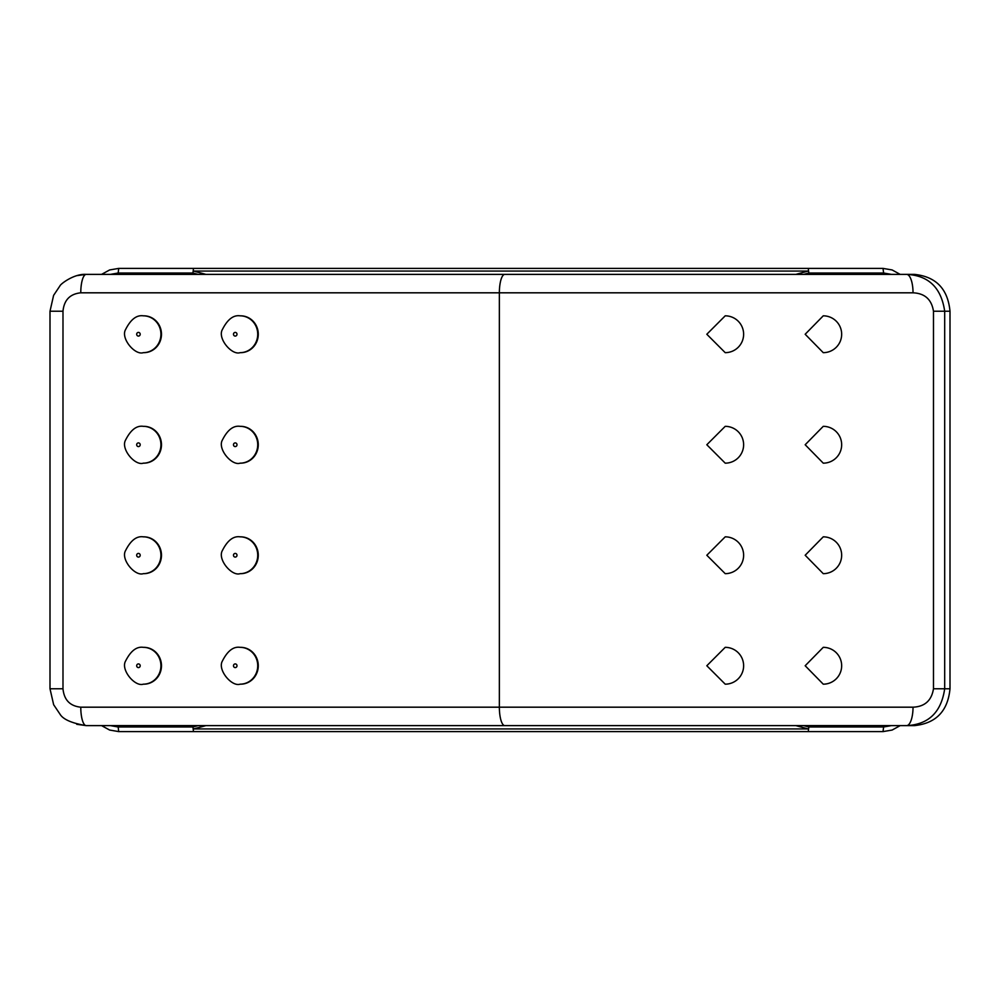 <?xml version="1.0" encoding="UTF-8"?>
<svg xmlns="http://www.w3.org/2000/svg" width="1000" height="1000" viewBox="0 0 1000 1000"><rect width="100%" height="100%" fill="white"/><g stroke="black" fill="none" stroke-linecap="round" stroke-linejoin="round"><path stroke-width="1.5" d="M706.812 334.25L725.212 315.825A18.413 18.413 0 0 1 743.625 334.25A18.413 18.413 0 0 1 725.212 352.663L706.812 334.25M805.175 334.25L823.25 315.825A18.413 18.413 0 0 1 841.663 334.25A18.413 18.413 0 0 1 823.25 352.663L805.175 334.25M706.812 444.75L725.212 426.337A18.413 18.413 0 0 1 743.625 444.75A18.413 18.413 0 0 1 725.212 463.162L706.812 444.75M805.175 444.75L823.25 426.337A18.413 18.413 0 0 1 841.663 444.75A18.413 18.413 0 0 1 823.25 463.162L805.175 444.75M706.812 555.25L725.212 536.838A18.413 18.413 0 0 1 743.625 555.25A18.413 18.413 0 0 1 725.212 573.663L706.812 555.25M805.175 555.25L823.25 536.838A18.413 18.413 0 0 1 841.663 555.25A18.413 18.413 0 0 1 823.25 573.663L805.175 555.25M933.475 311.225L944.688 311.225C941.25 287.738 928.562 275.45 906.625 274.387A18.413 6.4 90 0 1 913.025 292.812C924.8 293.337 931.625 299.475 933.475 311.225L933.475 688.775C931.625 700.512 924.8 706.663 913.025 707.188A18.413 6.4 90 0 1 906.625 725.612L914.438 725.612C936 723.388 947.85 711.1 950 688.775L933.475 688.775M706.812 665.75L725.212 647.337A18.413 18.413 0 0 1 743.625 665.75A18.413 18.413 0 0 1 725.212 684.175L706.812 665.75M805.175 665.75L823.25 647.337A18.413 18.413 0 0 1 841.663 665.75A18.413 18.413 0 0 1 823.25 684.175L805.175 665.75M143.6 315.837A18.413 17.6 90 0 1 143.875 315.825A18.413 17.6 90 0 1 161.475 334.25A18.413 17.6 90 0 1 143.875 352.663A18.413 17.6 90 0 1 143.6 352.663M240.4 315.837A18.413 17.6 90 0 1 240.675 315.825A18.413 17.6 90 0 1 258.275 334.25A18.413 17.6 90 0 1 240.675 352.663A18.413 17.6 90 0 1 240.4 352.663M240.4 426.337A18.413 17.6 90 0 1 240.675 426.337A18.413 17.6 90 0 1 258.275 444.75A18.413 17.6 90 0 1 240.675 463.162A18.413 17.6 90 0 1 240.4 463.162M240.4 536.838A18.413 17.6 90 0 1 240.675 536.838A18.413 17.6 90 0 1 258.275 555.25A18.413 17.6 90 0 1 240.675 573.663A18.413 17.6 90 0 1 240.4 573.663M240.4 647.337A18.413 17.6 90 0 1 240.675 647.337A18.413 17.6 90 0 1 258.275 665.75A18.413 17.6 90 0 1 240.675 684.175A18.413 17.6 90 0 1 240.4 684.163M143.6 647.337A18.413 17.6 90 0 1 143.875 647.337A18.413 17.6 90 0 1 161.475 665.75A18.413 17.6 90 0 1 143.875 684.175A18.413 17.6 90 0 1 143.6 684.163M143.6 536.838A18.413 17.6 90 0 1 143.875 536.838A18.413 17.6 90 0 1 161.475 555.25A18.413 17.6 90 0 1 143.875 573.663A18.413 17.6 90 0 1 143.6 573.663M143.6 426.337A18.413 17.6 90 0 1 143.875 426.337A18.413 17.6 90 0 1 161.475 444.75A18.413 17.6 90 0 1 143.875 463.162A18.413 17.6 90 0 1 143.6 463.162M76.75 724.312L86.2 725.612L906.625 725.612C928.562 724.538 941.25 712.262 944.688 688.775L944.688 311.225L950 311.225C947.85 288.9 936 276.613 914.438 274.387L86.2 274.387L76.988 275.613M950 311.225L950 688.775M86.2 725.612A18.413 5.425 -90 0 1 80.775 707.188C69.987 706.075 64.062 699.938 62.987 688.775L50 688.775L53.65 704.725L60 714.163C63.137 719.425 71.862 723.238 86.2 725.612M80.775 292.812A18.413 5.425 -90 0 1 86.2 274.387C74.1 273.5 60.4 284.1 59.925 285.912L53.6 295.375L50 311.225L62.987 311.225C64.062 300.062 69.987 293.925 80.775 292.812L913.025 292.812M900.2 274.387L892.125 269.95L883.037 268.4L808.263 268.4L808.825 273.012L808.263 268.4L118.725 268.4L118.162 273.012L192.938 273.012L193.5 268.4L192.938 273.012L198.1 274.387M101.55 725.612L109.637 730.05L118.725 731.6L193.5 731.6L192.938 726.988L193.5 731.6L808.263 731.6L808.825 726.988L808.263 731.6L883.037 731.6L883.6 726.988L808.825 726.988L803.662 725.612M118.725 268.4L109.637 269.95L101.55 274.387M118.725 731.6L118.162 726.988L110.3 725.612M883.037 731.6L892.125 730.05L900.2 725.612M883.037 268.4L883.6 273.012L891.462 274.387M504.787 274.387A18.413 5.425 90 0 0 499.363 292.812L499.363 707.188L80.775 707.188M913.025 707.188L499.363 707.188A18.413 5.425 -90 0 0 504.787 725.612M140.2 334.25A1.837 1.762 90 0 1 137.562 335.838A1.837 1.762 90 0 1 137.562 332.65A1.837 1.762 90 0 1 140.2 334.25M160.925 334.25A18.413 17.6 -90 0 0 143.325 315.825C136.613 314.85 130.712 319.4 125.612 329.487C120.388 338.237 134.975 355.575 143.325 352.663A18.413 17.6 -90 0 0 160.925 334.25M237 334.25A1.837 1.762 90 0 1 234.363 335.838A1.837 1.762 90 0 1 234.363 332.65A1.837 1.762 90 0 1 237 334.25M257.725 334.25A18.413 17.6 -90 0 0 240.125 315.825C233.412 314.85 227.512 319.4 222.413 329.487C217.188 338.237 231.775 355.575 240.125 352.663A18.413 17.6 -90 0 0 257.725 334.25M237 444.75A1.837 1.762 90 0 1 234.363 446.35A1.837 1.762 90 0 1 234.363 443.15A1.837 1.762 90 0 1 237 444.75M257.725 444.75A18.413 17.6 -90 0 0 240.125 426.337C233.412 425.35 227.512 429.9 222.413 439.988C217.188 448.738 231.775 466.075 240.125 463.162A18.413 17.6 -90 0 0 257.725 444.75M237 555.25A1.837 1.762 90 0 1 234.363 556.85A1.837 1.762 90 0 1 234.363 553.65A1.837 1.762 90 0 1 237 555.25M257.725 555.25A18.413 17.6 -90 0 0 240.125 536.838C233.412 535.85 227.512 540.4 222.413 550.487C217.188 559.237 231.775 576.575 240.125 573.663A18.413 17.6 -90 0 0 257.725 555.25M237 665.75A1.837 1.762 90 0 1 234.363 667.35A1.837 1.762 90 0 1 234.363 664.163A1.837 1.762 90 0 1 237 665.75M257.725 665.75A18.413 17.6 -90 0 0 240.125 647.337C233.412 646.35 227.512 650.913 222.413 660.987C217.188 669.737 231.775 687.087 240.125 684.175A18.413 17.6 -90 0 0 257.725 665.75M140.2 665.75A1.837 1.762 90 0 1 137.562 667.35A1.837 1.762 90 0 1 137.562 664.163A1.837 1.762 90 0 1 140.2 665.75M160.925 665.75A18.413 17.6 -90 0 0 143.325 647.337C136.613 646.35 130.712 650.913 125.612 660.987C120.388 669.737 134.975 687.087 143.325 684.175A18.413 17.6 -90 0 0 160.925 665.75M140.2 555.25A1.837 1.762 90 0 1 137.562 556.85A1.837 1.762 90 0 1 137.562 553.65A1.837 1.762 90 0 1 140.2 555.25M160.925 555.25A18.413 17.6 -90 0 0 143.325 536.838C136.613 535.85 130.712 540.4 125.612 550.487C120.388 559.237 134.975 576.575 143.325 573.663A18.413 17.6 -90 0 0 160.925 555.25M140.2 444.75A1.837 1.762 90 0 1 137.562 446.35A1.837 1.762 90 0 1 137.562 443.15A1.837 1.762 90 0 1 140.2 444.75M160.925 444.75A18.413 17.6 -90 0 0 143.325 426.337C136.613 425.35 130.712 429.9 125.612 439.988C120.388 448.738 134.975 466.075 143.325 463.162A18.413 17.6 -90 0 0 160.925 444.75M62.987 688.775L62.987 311.225M205.95 274.387L193.5 271.062L808.263 271.062L795.812 274.387M110.3 274.387L118.162 273.012M198.1 725.612L192.938 726.988L118.162 726.988M795.812 725.612L808.263 728.938L193.5 728.938L205.95 725.612M803.662 274.387L808.825 273.012L883.6 273.012M891.462 725.612L883.6 726.988M50 311.225L50 688.775"/></g></svg>
